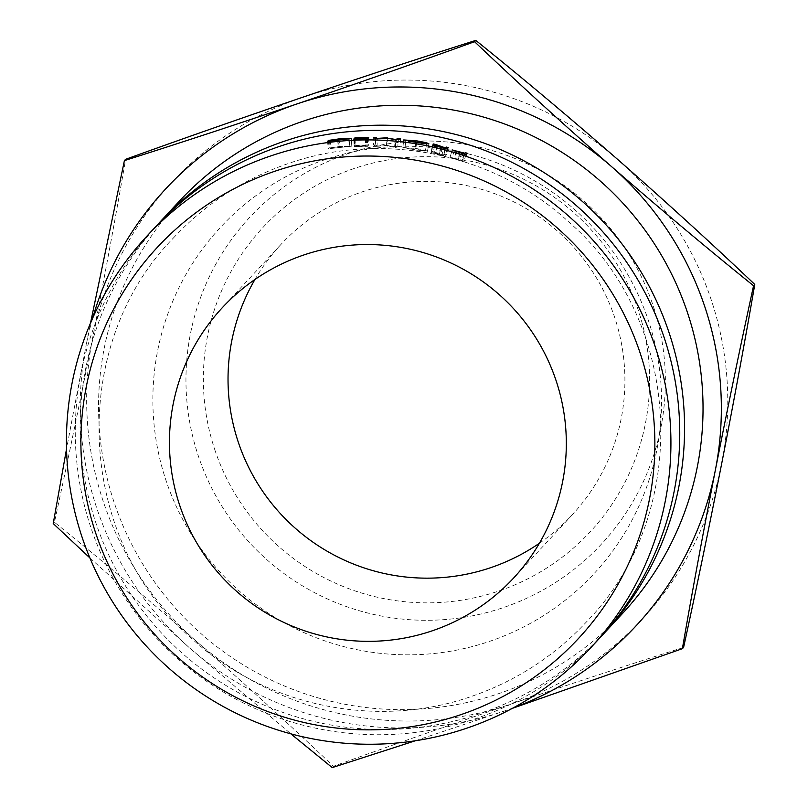 <?xml version="1.0" encoding="UTF-8"?>
<svg xmlns="http://www.w3.org/2000/svg" width="808" height="808" viewBox="0 0 808 808"><rect width="100%" height="100%" fill="white"/><g stroke="black" fill="none" stroke-linecap="round" stroke-linejoin="round"><path stroke-width="0.61" stroke-dasharray="4.04 3.03" d="M155.591 226.755A302.657 301.758 -137.2 0 0 124.26 596.728A302.657 301.758 -137.2 0 0 475.488 718.716A302.657 301.758 -137.2 0 0 599.435 638.36M215.382 451.45A223.442 222.776 42.8 0 1 354.146 168.508A223.442 222.776 42.8 0 1 637.562 308.08A223.442 222.776 42.8 0 1 498.799 591.022A223.442 222.776 42.8 0 1 215.382 451.45M652.44 303.626A240.047 239.33 -137.2 0 0 364.852 148.632A240.047 239.33 -137.2 0 0 198.899 457.641A240.047 239.33 -137.2 0 0 443.865 619.655A240.047 239.33 -137.2 0 0 661.59 423.816A240.047 239.33 -137.2 0 0 652.44 303.626M539.401 543.249A198.718 198.122 -137.2 0 0 572.175 514.888A198.718 198.122 -137.2 0 0 592.749 271.983A198.718 198.122 -137.2 0 0 362.146 191.89A198.718 198.122 -137.2 0 0 280.77 244.642A198.718 198.122 -137.2 0 0 254.954 279.467M166.599 482.245A254.692 253.934 42.8 0 1 342.683 154.379A254.692 253.934 42.8 0 1 647.824 318.827A254.692 253.934 42.8 0 1 657.53 446.359A254.692 253.934 42.8 0 1 426.513 654.147A254.692 253.934 42.8 0 1 166.599 482.245M158.014 224.18A302.657 301.758 -137.2 0 0 130.048 593.021A302.657 301.758 -137.2 0 0 480.305 713.514A302.657 301.758 -137.2 0 0 601.829 635.755M178.871 201.657A302.657 301.758 -137.2 0 0 147.531 571.63A302.657 301.758 -137.2 0 0 498.758 693.617A302.657 301.758 -137.2 0 0 622.715 613.262M513.04 707.99A321.008 320.049 42.8 0 1 504.697 710.959A321.008 320.049 42.8 0 1 190.122 648.39A321.008 320.049 42.8 0 1 86.214 344.895L66.539 448.884M92.657 318.15A321.008 320.049 -137.2 0 0 86.214 344.895L90.526 323.038M415.282 740.785L512.413 708.333M89.88 557.914L190.122 648.39L290.85 733.836M721.786 463.105A321.008 320.049 42.8 0 1 511.121 704.031A321.008 320.049 42.8 0 1 196.536 641.471A321.008 320.049 42.8 0 1 92.627 337.976A321.008 320.049 42.8 0 1 303.303 97.041A321.008 320.049 42.8 0 1 617.878 159.61A321.008 320.049 42.8 0 1 721.786 463.105M683.598 647.39C630.29 664.277 572.801 683.164 511.121 704.031C449.066 725.18 389.84 745.935 333.431 766.297C291.627 726.554 245.996 684.942 196.536 641.471C147.44 598.718 100.081 558.985 54.439 522.261C67.145 464.004 79.881 402.576 92.627 337.976C105.03 274.346 116.029 214.787 125.614 159.317M333.431 766.297L332.219 767.6M54.439 522.261L53.227 523.564M467.347 153.328L464.913 160.56L463.641 161.933A295.021 294.142 -137.2 0 0 459.237 160.479L450.096 157.237L460.712 159.994A295.021 294.142 -137.2 0 1 462.317 160.519L464.751 154.257M456.298 151.55L454.116 158.853M452.167 149.894L450.096 157.237L452.157 149.904M457.136 150.904L454.944 158.216M464.408 154.146L462.317 160.519M464.913 160.56A295.021 294.142 -137.2 0 0 462.903 159.883M466.075 154.702L463.641 161.933M458.247 159.378L452.137 157.823L457.641 159.782A295.021 294.142 -137.2 0 1 461.762 161.115L462.186 160.661L458.247 159.378L460.53 152.106M454.258 150.5L452.137 157.823M464.56 153.409L462.186 160.661M464.085 154.035L461.762 161.115M353.763 139.067L354.177 146.682L353.904 139.057M365.388 138.703L365.499 146.197A295.021 294.142 -137.2 0 0 354.298 146.541M365.499 146.197L365.893 145.773A295.021 294.142 -137.2 0 0 354.692 146.117L354.429 138.491M365.782 138.703L365.893 145.773M354.288 138.501L354.692 146.117M365.923 138.693L366.024 145.632A295.021 294.142 -137.2 0 0 354.823 145.975M366.024 145.632L366.509 145.107A295.021 294.142 -137.2 0 0 355.318 145.45L355.045 137.825M366.418 138.693L366.509 145.107M354.914 137.835L355.318 145.45M368.701 137.309L368.761 144.945A295.021 294.142 -137.2 0 0 355.449 145.309M368.761 144.945L367.489 146.319A295.021 294.142 -137.2 0 0 354.177 146.682M367.428 138.683L367.489 146.319M387.406 137.794L386.992 145.42L394.617 147.016L395.253 139.42M386.992 145.42A295.021 294.142 -137.2 0 0 386.517 145.389L386.921 137.774M375.831 138.764L375.74 144.996L377.084 146.036L377.265 138.4M377.084 146.036L386.517 145.389M375.74 144.996A295.021 294.142 -137.2 0 0 373.609 144.955L373.67 137.33M400.657 138.845L399.909 146.44L395.526 147.511A295.021 294.142 -137.2 0 0 395.233 147.49L386.547 145.652L375.781 146.389A295.021 294.142 -137.2 0 0 375.468 146.389L375.619 138.754M375.468 146.389L373.609 144.955M375.781 146.389L375.932 138.764M386.547 145.652L386.951 138.037M395.233 147.49L395.89 139.885M395.526 147.511L396.193 139.915M399.909 146.44A295.021 294.142 -137.2 0 0 397.788 146.228L398.475 138.633M394.617 147.016L397.788 146.228M448.299 147.571L446.349 154.934L445.077 156.308A295.021 294.142 -137.2 0 0 440.501 155.126L430.987 152.47L439.501 153.974L431.624 151.409L433.189 143.945M437.007 146.42L435.31 153.853M432.553 145.026L430.977 152.49L432.563 145.016M441.289 146.561L439.501 153.974M435.815 144.511L434.189 151.965A295.021 294.142 -137.2 0 0 431.624 151.409M434.189 151.965L442.047 154.601L443.895 147.208M445.39 148.51L443.713 155.035A295.021 294.142 -137.2 0 0 442.047 154.601M443.713 155.035L445.784 148.611M446.349 154.934A295.021 294.142 -137.2 0 0 444.299 154.399M447.026 148.945L445.077 156.308M439.39 154.116L433.058 152.924L438.865 154.55A295.021 294.142 -137.2 0 1 443.158 155.631L443.582 155.176L439.39 154.116L441.178 146.703M434.684 145.48L433.058 152.924M445.481 147.783L443.582 155.176M445.016 148.409L443.158 155.631M403.727 139.936L402.889 147.511L415.827 148.45C423.271 149.743 427.139 150.712 427.432 151.349L414.676 149.924L402.879 147.551L403.717 139.966M416.989 140.905L415.827 148.45M428.907 143.864L427.432 151.349L428.917 143.844M415.837 142.38L414.676 149.924M426.776 143.43L425.351 150.924L415.777 148.601L404.98 147.793L405.879 140.208L404.99 147.763L414.706 149.763L425.351 150.944L426.765 143.45M415.777 148.601L416.938 141.067M414.706 149.763L415.857 142.228M329.381 140.986L330.411 148.551L349.672 146.298L349.137 138.653L349.672 146.298L339.653 146.622L329.3 148.016L339.764 146.49L351.783 146.167L330.411 148.551M337.906 140.178L338.714 147.773M338.835 139.037L339.653 146.622M330.028 140.279L331.058 147.844M328.22 140.461L329.3 148.016M338.956 138.895L339.764 146.49M348.682 138.269L349.248 145.874M351.298 138.552L351.783 146.167L351.308 138.511M337.643 140.339L338.451 147.925M327.422 141.329L328.492 148.884M461.56 153.217L459.237 160.479M463.045 152.732L460.712 159.994M459.914 152.51L457.641 159.782M442.329 147.723L440.501 155.126M440.643 147.137L438.865 154.55M173.175 238.239C205.404 203.757 243.844 178.841 288.517 163.469C383.416 130.219 495.344 153.682 569.246 222.412C683.891 321.675 692.173 513.747 586.669 621.685C554.44 656.167 515.999 681.094 471.327 696.456C376.427 729.705 264.499 706.253 190.597 637.522C75.952 538.249 67.67 346.188 173.175 238.239M572.175 514.888L513.585 578.074M364.852 148.632L342.683 154.379M661.59 423.816L657.53 446.359M280.77 244.642L222.18 307.828"/><path stroke-width="1.21" d="M590.608 647.885L599.435 638.36A302.657 301.758 -137.2 0 0 630.765 268.387A302.657 301.758 -137.2 0 0 279.538 146.41A302.657 301.758 -137.2 0 0 155.591 226.755L146.763 236.279A302.657 301.758 42.8 0 1 270.71 155.934A302.657 301.758 42.8 0 1 621.938 277.912A302.657 301.758 42.8 0 1 590.608 647.885A302.657 301.758 42.8 0 1 466.66 728.23A302.657 301.758 42.8 0 1 115.433 606.253A302.657 301.758 42.8 0 1 146.763 236.279M274.861 171.246A287.375 286.517 -137.2 0 0 96.394 535.138A287.375 286.517 -137.2 0 0 460.903 714.646A287.375 286.517 -137.2 0 0 639.37 350.753A287.375 286.517 -137.2 0 0 274.861 171.246M303.555 255.065A198.718 198.122 42.8 0 1 534.159 335.158A198.718 198.122 42.8 0 1 513.585 578.074A198.718 198.122 42.8 0 1 432.209 630.826A198.718 198.122 42.8 0 1 201.606 550.733A198.718 198.122 42.8 0 1 222.18 307.828A198.718 198.122 42.8 0 1 303.555 255.065M254.954 279.467A198.718 198.122 -137.2 0 0 273.043 505.131A198.718 198.122 -137.2 0 0 490.799 567.64A198.718 198.122 -137.2 0 0 539.401 543.249M601.829 635.755A302.657 301.758 -137.2 0 0 604.253 633.169A302.657 301.758 -137.2 0 0 635.583 263.196A302.657 301.758 -137.2 0 0 284.355 141.218A302.657 301.758 -137.2 0 0 160.408 221.564A302.657 301.758 -137.2 0 0 158.014 224.18M604.253 633.169L622.715 613.262A302.657 301.758 -137.2 0 0 654.046 243.289A302.657 301.758 -137.2 0 0 302.818 121.311A302.657 301.758 -137.2 0 0 178.871 201.657L160.408 221.564M512.413 708.333L682.386 648.683C691.84 593.941 702.829 534.391 715.373 470.024C727.968 406.171 740.704 344.743 753.561 285.739C708.505 249.5 661.136 209.767 611.464 166.529C562.56 123.563 516.938 81.951 474.569 41.703C417.999 62.115 358.772 82.87 296.879 103.969A321.008 320.049 42.8 0 1 611.464 166.529A321.008 320.049 42.8 0 1 715.373 470.024A321.008 320.049 42.8 0 1 513.04 707.99M682.386 648.683L683.598 647.39C696.456 588.375 709.192 526.947 721.786 463.105C734.331 398.738 745.319 339.178 754.773 284.436C712.404 244.178 666.782 202.576 617.878 159.61C568.206 116.372 520.837 76.629 475.781 40.4C422.635 57.237 365.135 76.124 303.303 97.041C241.41 118.14 182.184 138.895 125.614 159.317L124.402 160.61C177.548 143.773 235.047 124.887 296.879 103.969A321.008 320.049 -137.2 0 0 92.657 318.15M327.422 141.329L349.137 138.683L338.835 139.037L328.22 140.461L338.956 138.895L351.298 138.552L327.422 141.329M415.837 142.38L403.727 139.936L416.989 140.905C424.624 142.238 428.594 143.228 428.907 143.864L415.837 142.38L426.685 143.895L416.938 141.067L405.889 140.188L415.857 142.228M443.895 147.208A302.657 301.758 -137.2 0 1 445.612 147.642L446.198 147.016A302.657 301.758 -137.2 0 1 448.299 147.571L447.026 148.945A302.657 301.758 -137.2 0 0 442.329 147.723L432.563 145.016L441.289 146.561L433.189 143.945A302.657 301.758 -137.2 0 1 435.815 144.511L443.855 147.369M387.406 137.794A302.657 301.758 -137.2 0 0 386.921 137.774L377.265 138.4L375.861 137.36A302.657 301.758 -137.2 0 0 373.67 137.33L375.619 138.754A302.657 301.758 -137.2 0 1 375.932 138.764L386.951 138.037L395.89 139.885A302.657 301.758 -137.2 0 1 396.193 139.915L400.657 138.845A302.657 301.758 -137.2 0 0 398.475 138.633L395.253 139.42L387.396 138.118M353.894 138.925A302.657 301.758 -137.2 0 1 365.388 138.562L365.782 138.138A302.657 301.758 -137.2 0 0 354.288 138.501L354.419 138.36A302.657 301.758 -137.2 0 1 365.903 137.996L366.398 137.471A302.657 301.758 -137.2 0 0 354.914 137.835L355.045 137.693A302.657 301.758 -137.2 0 1 368.701 137.309L367.428 138.683A302.657 301.758 -137.2 0 0 353.763 139.067L353.904 139.057M463.045 152.732A302.657 301.758 -137.2 0 1 464.691 153.268L465.287 152.641A302.657 301.758 -137.2 0 1 467.347 153.328L466.075 154.702A302.657 301.758 -137.2 0 0 461.56 153.217L452.167 149.894L462.994 152.894M124.402 160.61L90.526 323.038M66.539 448.884L53.227 523.564L89.88 557.914M290.85 733.836L332.219 767.6L415.282 740.785M754.773 284.436L753.561 285.739M475.781 40.4L474.569 41.703M464.691 153.268L464.408 154.146M465.287 152.641L464.751 154.257M464.085 154.035L464.56 153.409L460.53 152.106L454.157 150.833M464.56 153.409L464.327 154.116M464.135 153.874A302.657 301.758 -137.2 0 0 459.914 152.51L459.863 152.672M454.258 150.5L459.914 152.51M365.782 138.138L365.782 138.703M365.903 137.996L365.923 138.693M366.398 137.471L366.418 138.693M375.831 138.764L375.861 137.36M398.405 139.38L398.475 138.633M445.612 147.642L445.39 148.51M446.198 147.016L445.784 148.611M445.016 148.409L445.481 147.783L441.178 146.703L434.613 145.804M445.481 147.783L445.299 148.48M445.056 148.248A302.657 301.758 -137.2 0 0 440.643 147.137L440.602 147.298M434.684 145.48L440.643 147.137"/></g></svg>
